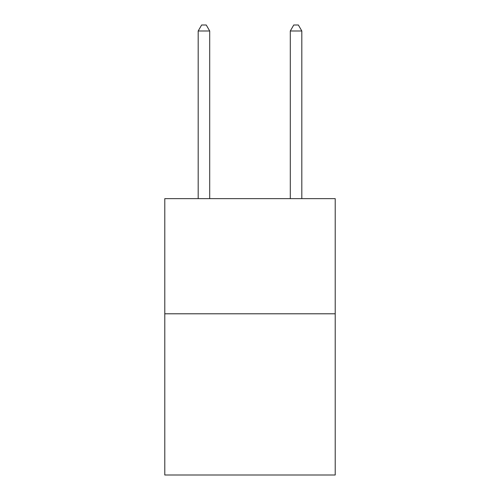 <?xml version="1.0" encoding="UTF-8"?>
<svg xmlns="http://www.w3.org/2000/svg" width="500" height="500" viewBox="0 0 500 500"><rect width="100%" height="100%" fill="white"/><g stroke="black" fill="none" stroke-linecap="round" stroke-linejoin="round"><path stroke-width="0.75" d="M335.213 313.794L335.213 475L164.788 475L164.788 198.644L335.213 198.644L335.213 313.794L164.788 313.794M209.7 198.644L209.7 30.987L198.181 30.987L198.181 198.644M198.181 30.987L201.637 25L206.244 25L209.7 30.987M301.819 198.644L301.819 30.987L290.3 30.987L290.3 198.644M290.3 30.987L293.756 25L298.363 25L301.819 30.987"/></g></svg>

